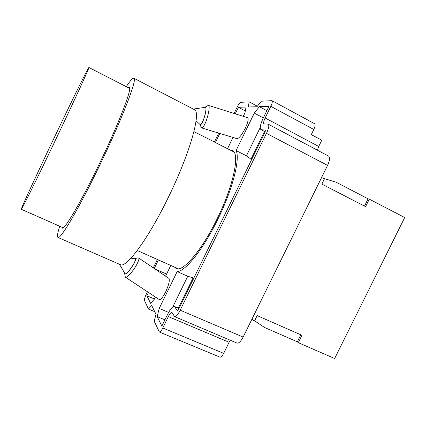 <?xml version="1.0" encoding="UTF-8"?>
<svg xmlns="http://www.w3.org/2000/svg" width="426" height="426" viewBox="0 0 426 426"><rect width="100%" height="100%" fill="white"/><g stroke="black" fill="none" stroke-linecap="round" stroke-linejoin="round"><path stroke-width="0.64" d="M124.648 273.098L124.701 273.721C125.18 275.862 132.071 267.927 134.589 262.294C135.708 259.817 135.851 258.566 135.015 258.534L134.467 258.71M137.864 257.922L138.588 257.927C139.201 258.39 138.913 259.94 137.72 262.581C134.818 269.11 126.889 278.588 125.494 277.235L125.175 276.463M134.951 258.779L135.021 258.79C135.638 259.008 135.447 260.222 134.446 262.427C132.108 267.64 125.755 275.116 124.956 273.614L124.882 273.487M204.789 107.384L205.3 107.032C207.244 106.069 205.135 117.091 202.334 122.427C201.237 124.552 200.444 125.329 199.959 124.77L199.757 124.232M201.312 127.411L201.732 127.928C202.387 128.104 203.303 127.06 204.475 124.797C207.766 118.593 210.46 105.621 208.522 105.419L207.781 105.643M200.103 124.546L200.156 124.594C200.646 124.903 201.376 124.115 202.35 122.219C204.954 117.256 207.02 106.969 205.364 107.299L205.215 107.32M364.507 206.067L368.091 198.814L369.283 199.144L404.7 217.532L334.639 358.516L298.285 342.674L301.933 335.299L257.171 315.607L254.498 321.044L251.883 319.298M321.534 177.653L324.569 178.595L321.859 184.112L365.588 206.621L369.283 199.144M368.091 198.814L336.194 182.259L324.543 178.648M254.604 320.826L264.637 327.525L297.369 341.801L298.285 342.674M297.369 341.801L300.825 334.815M55.135 135.819C37.765 172.189 20.693 209.086 21.3 209.288C21.188 210.742 36.258 180.384 54.826 141.464C74.348 100.6 90.094 66.259 88.906 67.484C88.39 67.143 71.818 100.84 55.135 135.819M61.834 227.17L62.244 228.032C64.267 230.397 81.393 201.354 99.806 162.876C119.259 122.518 132.593 87.405 129.243 87.49L128.317 87.713M174.452 267.075L176.13 268.471C182.706 272.555 201.961 250.275 217.351 218.352C233.81 185.001 240.104 153.03 232.372 150.495L230.226 150.074M193.83 278.119L187.744 276.256L177.168 271.564C185.23 271.681 203.49 249.008 218.069 218.826C232.857 188.787 240.333 158.584 236.079 150.532L246.446 155.82L251.606 159.665M236.536 138.514L236.84 138.727C238.895 138.615 241.686 135.175 245.216 128.402C248.044 122.241 248.821 118.625 247.554 117.549L247.091 117.528M168.44 278.077L168.797 278.178C170.006 279.983 168.973 284.515 165.714 291.767C162.844 297.364 160.661 299.995 159.164 299.654L158.855 299.308M126.266 86.664C130.202 80.679 132.731 77.867 133.855 78.235C137.662 78.064 122.672 117.667 100.499 163.675C79.513 207.515 60.204 240.163 57.963 237.442C56.967 236.792 57.553 233.059 59.731 226.238M57.963 237.442L120.297 264.626C126.021 268.785 148.461 238.688 168.904 196.178C190.656 151.645 201.503 111.266 194.229 109.551L133.855 78.235M227.543 148.706L233.017 137.444M243.283 116.335L244.881 113.05L246.068 107.048L238.422 107.267L235.243 113.811M245.301 110.914L238.422 107.267M219.816 133.429L215.402 142.529M158.403 259.929L154.244 268.497M148.472 292.433L146.863 295.735L150.628 303.355L154.377 299.169L155.415 297.028M154.468 298.983L146.863 295.735M165.576 276.144L170.778 265.441M168.621 312.412L159.228 308.424L157.167 316.609L164.905 319.862M157.167 316.609L161.859 326.108L167.359 314.814C170.309 309.031 172.679 306.251 174.474 306.475L177.211 310.538C177.679 310.607 178.297 309.883 179.069 308.381L264.541 133.152C265.307 131.48 265.505 130.468 265.142 130.1L260.936 129.653C259.556 128.242 260.345 124.333 263.305 117.933L268.928 106.394L259.375 106.67L266.846 110.669M193.122 277.811L178.334 308.126M187.744 276.256L172.77 306.981M177.168 271.564L159.228 308.424M264.471 131.512L250.914 159.313M259.375 106.67L254.311 113.076L236.079 150.532M263.332 117.869L254.311 113.076M260.233 127.528L246.446 155.82M147.46 291.767L146.193 294.371C144.819 297.369 144.254 299.435 144.51 300.58L148.472 309.036L151.677 305.485L155.996 314.228L154.207 321.279L159.377 332.035C160.213 332.152 161.347 330.8 162.785 327.988L168.339 316.598C169.814 313.701 171.002 312.311 171.891 312.428L174.617 316.651C176.018 316.853 177.876 314.697 180.198 310.181L266.463 133.343C268.769 128.327 269.37 125.276 268.274 124.19L263.96 123.844C263.268 123.141 263.662 121.186 265.142 117.981L270.819 106.34C272.257 103.22 272.651 101.329 271.996 100.674L261.34 101.196L256.985 106.734L248.204 106.985L249.199 101.862L240.823 102.325C239.838 102.671 238.581 104.333 237.058 107.304L234.076 113.444M218.724 133.093L214.395 142.018M157.375 259.471L153.307 267.863M148.472 309.036L154.739 311.683M249.199 101.862L257.379 106.239M162.785 327.988L223.677 353.356C222.255 356.083 221.009 357.334 219.938 357.121L159.377 332.035M223.677 353.356L229.119 342.28L168.339 316.598M230.317 340.246L229.119 342.28M180.198 310.181L243.134 337.088C240.828 341.46 238.789 343.457 237.01 343.084L174.617 316.651M243.134 337.088L327.557 165.405L266.463 133.343M268.274 124.19L328.622 156.145C330.129 157.428 329.772 160.517 327.557 165.405M271.996 100.674L314.654 123.758C315.49 124.504 315.203 126.41 313.802 129.477L311.284 134.605L321.779 140.223L318.717 146.459L317.455 150.229M314.873 126.698L314.99 126.203M166.571 274.088L154.926 268.955M174.942 306.906L178.952 308.621M177.381 310.549L177.088 310.426M265.105 131.756L261.303 129.76M265.142 117.981L318.717 146.459M313.802 129.477L270.819 106.34M135.015 258.534L138.2 257.847M138.588 257.927L169.106 278.524M130.942 258.193L135.021 258.79M119.408 264.237L124.956 273.614M125.494 277.235L159.526 299.75M124.701 273.721L125.255 276.932M205.3 107.032L208.181 105.419M208.522 105.419L247.863 117.773M193.329 109.083L205.364 107.299M196.066 120.851L200.156 124.594M201.78 127.944L237.309 138.748M199.959 124.77L201.461 127.704M21.3 209.288L63.197 227.772M137.257 250.515L178.324 268.801M179.048 308.429L174.474 306.475M265.079 131.831L260.936 129.653M193.942 131.607L234.007 151.997M88.906 67.484L129.637 88.395"/></g></svg>
